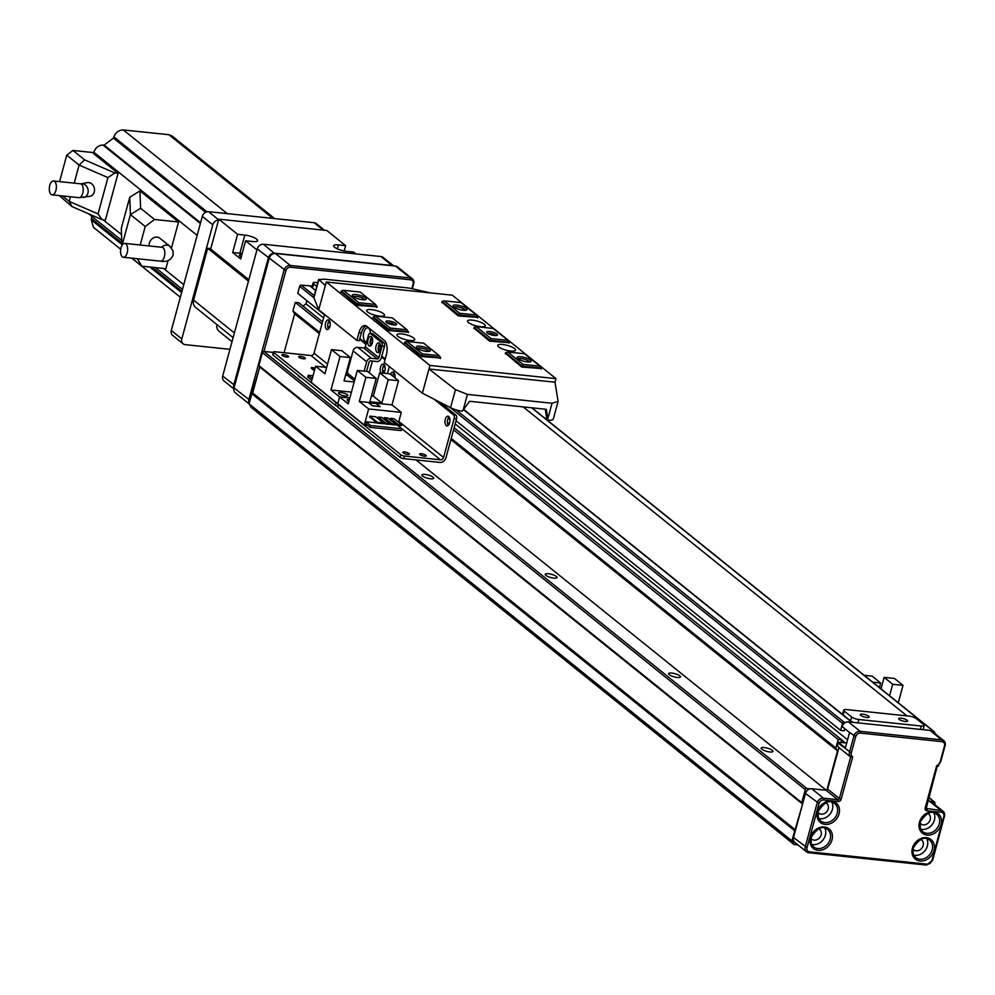 <?xml version="1.0" encoding="UTF-8"?>
<svg xmlns="http://www.w3.org/2000/svg" width="995" height="995" viewBox="0 0 995 995"><rect width="100%" height="100%" fill="white"/><g stroke="black" fill="none" stroke-linecap="round" stroke-linejoin="round"><path stroke-width="1.49" d="M298.512 375.588A6.132 1.642 15.2 0 0 298.475 375.662A6.132 1.642 15.2 0 0 301.572 378.05M425.064 474.416A6.132 1.642 15.2 0 0 421.855 475.001A6.132 1.642 15.2 0 0 424.504 477.19A6.132 1.642 15.2 0 0 430.499 478.794A6.132 1.642 15.2 0 0 433.708 478.209A6.132 1.642 15.2 0 0 431.059 476.02A6.132 1.642 15.2 0 0 425.064 474.416M548.444 573.754A6.132 1.642 15.2 0 0 545.235 574.326A6.132 1.642 15.2 0 0 547.884 576.528A6.132 1.642 15.2 0 0 553.879 578.12A6.132 1.642 15.2 0 0 557.088 577.548A6.132 1.642 15.2 0 0 554.439 575.346A6.132 1.642 15.2 0 0 548.444 573.754M671.824 673.08A6.132 1.642 15.2 0 0 668.615 673.665A6.132 1.642 15.2 0 0 671.264 675.854A6.132 1.642 15.2 0 0 677.259 677.458A6.132 1.642 15.2 0 0 680.468 676.874A6.132 1.642 15.2 0 0 677.819 674.685A6.132 1.642 15.2 0 0 671.824 673.08M764.359 747.581A6.132 1.642 15.2 0 0 761.15 748.165A6.132 1.642 15.2 0 0 763.799 750.354A6.132 1.642 15.2 0 0 769.794 751.959A6.132 1.642 15.2 0 0 772.991 751.374A6.132 1.642 15.2 0 0 770.354 749.185A6.132 1.642 15.2 0 0 764.359 747.581M312.268 286.05L301.211 285.155A1.393 1.144 128.8 0 0 299.669 286.336L297.754 293.338L324.445 314.818M273.339 352.417L263.949 351.434A1.393 1.144 128.8 0 0 262.406 352.603L258.874 365.575L259.72 367.006L248.999 403.771L251.2 407.465L794.072 844.531L797.978 844.942M322.542 321.833L298.898 302.791L295.291 302.418L292.965 310.975L294.657 313.823L284.097 352.703M306.87 300.677L306.025 303.811L302.99 306.099M845.638 722.382L844.083 722.221A1.393 1.144 128.8 0 0 842.529 723.402L840.626 730.405L844.233 730.778L844.805 728.676M846.894 742.382L846.098 742.979M841.061 742.457L841.77 739.857L838.163 739.484L835.837 748.041L837.529 750.889L826.895 790.067M810.129 788.848L806.821 788.5A1.393 1.144 128.8 0 0 805.278 789.669L801.746 802.642L802.592 804.059L791.871 840.825L794.072 844.531M934.566 804.445L934.89 803.239A1.393 1.144 128.8 0 0 934.044 801.821L930.748 801.472M934.641 733.315L934.703 733.041A1.393 1.144 128.8 0 0 933.857 731.623L932.327 731.462M851.819 722.233L463.459 409.567M315.651 290.565L310.092 286.087M852.28 722.283L463.608 409.368M316.783 286.411L313.699 283.923A5.584 1.492 -164.8 0 1 313.114 282.966L312.057 286.858A5.584 1.492 15.2 0 0 312.641 287.816L310.166 285.826M840.626 730.405L456.021 420.748M847.591 739.82L455.163 423.882M449.914 419.654L448.185 418.261M395.003 375.451L393.274 374.058M385.14 367.503L383.411 366.11M330.228 323.3L328.499 321.907M323.599 317.952L306.025 303.811M845.414 742.904L841.733 739.957M841.77 739.857L454.118 427.763M449.255 423.845L447.364 422.328M384.48 371.695L382.59 370.177M329.569 327.492L327.691 325.974M838.163 739.484L453.546 429.828M321.982 323.897L295.291 302.418M835.837 748.041L451.22 438.397M319.656 332.467L292.965 310.975M837.529 750.889L450.897 439.603M319.32 333.673L294.657 313.823M826.335 790.254L416.047 459.926M801.746 802.642L258.874 365.575M802.592 804.059L259.72 367.006L252.68 392.95L795.552 830.004M794.619 830.713L251.747 393.647M791.871 840.825L248.999 403.771M924.293 729.82L923.273 728.999M906.992 715.903L523.196 406.905M818.674 818.487A11.156 9.179 128.8 0 0 832.417 809.358A11.156 9.179 128.8 0 0 831.832 802.144M817.977 812.256A6.281 5.162 128.8 0 0 818.873 813.238A6.281 5.162 128.8 0 0 828.213 808.923A6.281 5.162 128.8 0 0 826.745 803.462A6.281 5.162 128.8 0 0 825.589 802.803M811.634 844.432A11.156 9.179 128.8 0 0 825.365 835.303A11.156 9.179 128.8 0 0 824.78 828.089M810.937 838.2A6.281 5.162 128.8 0 0 811.833 839.183A6.281 5.162 128.8 0 0 821.161 834.867A6.281 5.162 128.8 0 0 819.693 829.407A6.281 5.162 128.8 0 0 818.549 828.748M920.698 829.171A11.156 9.179 128.8 0 0 934.429 820.042A11.156 9.179 128.8 0 0 933.845 812.828M920.002 822.94A6.281 5.162 128.8 0 0 920.897 823.922A6.281 5.162 128.8 0 0 930.225 819.594A6.281 5.162 128.8 0 0 928.77 814.146A6.281 5.162 128.8 0 0 927.614 813.475M913.646 855.115A11.156 9.179 128.8 0 0 927.377 845.986A11.156 9.179 128.8 0 0 926.793 838.773M912.95 848.884A6.281 5.162 128.8 0 0 913.845 849.867A6.281 5.162 128.8 0 0 923.186 845.539A6.281 5.162 128.8 0 0 921.718 840.091A6.281 5.162 128.8 0 0 920.562 839.419M927.813 800.9L929.318 801.05A5.584 4.589 -51.2 0 1 931.407 801.895L943.123 811.335A5.584 4.589 -51.2 0 1 944.429 816.186L932.589 860.526L931.855 860.663L943.845 816.559A4.179 3.445 128.8 0 0 941.295 812.281L926.905 810.776A2.786 2.301 -51.2 0 1 925.201 807.928L936.705 765.603A4.179 3.445 128.8 0 0 940.101 762.182L944.516 745.914A4.179 3.445 128.8 0 0 941.979 741.648L860.364 733.104A4.179 3.445 128.8 0 0 855.712 736.623L851.285 752.879A4.179 3.445 128.8 0 0 852.69 756.797L841.185 799.134A2.786 2.301 -51.2 0 1 838.088 801.485L823.686 799.968A4.179 3.445 128.8 0 0 819.022 803.487L807.044 847.591A4.179 3.445 128.8 0 0 809.582 851.857L927.203 864.17A4.179 3.445 128.8 0 0 931.855 860.663M809.047 852.703L926.233 864.978A1.393 0.697 -84 0 0 926.444 865.065L808.823 852.752A1.393 0.697 -84 0 1 808.612 852.665A5.584 4.589 -51.2 0 1 806.522 851.819L794.806 842.379A5.584 4.589 -51.2 0 1 793.5 837.529L805.49 793.425A5.584 4.589 -51.2 0 1 811.696 788.736L826.099 790.254A1.393 1.144 128.8 0 0 827.653 789.072L838.934 747.568A5.584 4.589 -51.2 0 1 837.753 742.817L837.939 742.121L845.153 747.631M846.708 743.041L837.939 742.121M844.73 747.593A1.393 0.697 96 0 0 844.929 747.68A1.393 0.697 96 0 0 845.7 746.785L849.22 733.812A1.393 0.697 96 0 0 848.959 732.021L842.168 726.561A5.584 4.589 -51.2 0 1 848.374 721.872L929.989 730.417A5.584 4.589 -51.2 0 1 932.079 731.263L943.807 740.703A5.584 4.589 -51.2 0 1 945.101 745.541L940.685 761.809M838.934 747.568L850.65 757.008L852.69 756.797M249.086 403.423A5.584 4.589 -51.2 0 1 248.812 399.841L284.06 270.118A5.584 4.589 -51.2 0 1 290.266 265.441L410.288 278.003A5.584 4.589 -51.2 0 1 412.378 278.849A5.584 4.589 -51.2 0 1 413.684 283.699L412.378 288.475M412.378 278.849L397.577 266.921A5.584 4.589 128.8 0 0 395.488 266.088L275.466 253.514A5.584 4.589 128.8 0 0 269.259 258.202L234.012 387.926A5.584 4.589 128.8 0 0 235.305 392.776L249.024 403.821M411.918 288.413L413.099 284.06A4.179 3.445 128.8 0 0 410.549 279.794L290.54 267.232A4.179 3.445 128.8 0 0 285.876 270.752L263.949 351.434L806.821 788.5M370.476 333.412A6.977 3.495 -84 0 0 367.652 327.803A6.977 3.495 -84 0 0 363.834 332.255A6.977 3.495 -84 0 0 366.197 341.671A6.977 3.495 -84 0 0 366.707 341.658M372.341 338.2A3.482 1.754 -84 0 0 371.06 340.278A3.482 1.754 -84 0 0 371.657 344.718M380.364 344.656A3.482 1.754 -84 0 0 379.083 346.733A3.482 1.754 -84 0 0 379.68 351.173M362.404 299.719A7.251 1.928 -164.8 0 1 352.329 295.826A7.251 1.928 -164.8 0 1 355.986 294.545A7.251 1.928 -164.8 0 1 363.847 296.808A7.251 1.928 -164.8 0 1 365.787 299.47A7.251 1.928 -164.8 0 1 362.404 299.719M364.506 299.769A5.858 1.567 15.2 0 0 356.26 296.348A5.858 1.567 15.2 0 0 353.287 296.721M463.222 310.266A7.251 1.928 -164.8 0 1 453.148 306.373A7.251 1.928 -164.8 0 1 456.804 305.104A7.251 1.928 -164.8 0 1 464.665 307.356A7.251 1.928 -164.8 0 1 466.605 310.03A7.251 1.928 -164.8 0 1 463.222 310.266M465.324 310.328A5.858 1.567 15.2 0 0 457.066 306.895A5.858 1.567 15.2 0 0 454.106 307.281M494.565 335.502A5.584 1.492 -164.8 0 1 486.816 332.504A5.584 1.492 -164.8 0 1 489.627 331.522A5.584 1.492 -164.8 0 1 495.672 333.263A5.584 1.492 -164.8 0 1 497.164 335.315A5.584 1.492 -164.8 0 1 494.565 335.502M495.697 335.564A4.179 1.119 15.2 0 0 489.888 333.325A4.179 1.119 15.2 0 0 487.948 333.462M393.746 324.942A5.584 1.492 -164.8 0 1 385.998 321.945A5.584 1.492 -164.8 0 1 388.809 320.975A5.584 1.492 -164.8 0 1 394.853 322.703A5.584 1.492 -164.8 0 1 396.346 324.756A5.584 1.492 -164.8 0 1 393.746 324.942M394.878 325.004A4.179 1.119 15.2 0 0 389.07 322.766A4.179 1.119 15.2 0 0 387.13 322.902M426.569 351.372A7.251 1.928 -164.8 0 1 416.495 347.479A7.251 1.928 -164.8 0 1 420.151 346.198A7.251 1.928 -164.8 0 1 428.012 348.461A7.251 1.928 -164.8 0 1 429.939 351.123A7.251 1.928 -164.8 0 1 426.569 351.372M428.658 351.422A5.858 1.567 15.2 0 0 420.412 348.001A5.858 1.567 15.2 0 0 417.44 348.374M527.375 361.919A7.251 1.928 -164.8 0 1 517.3 358.026A7.251 1.928 -164.8 0 1 520.97 356.757A7.251 1.928 -164.8 0 1 528.818 359.008A7.251 1.928 -164.8 0 1 530.758 361.683A7.251 1.928 -164.8 0 1 527.375 361.919M529.477 361.981A5.858 1.567 15.2 0 0 521.231 358.548A5.858 1.567 15.2 0 0 518.258 358.934M407.079 329.793L392.279 317.878L375.476 316.124L390.276 328.039L407.079 329.793L408.298 332.628M507.898 340.352L493.097 328.437L476.294 326.671L491.095 338.599L507.898 340.352L509.117 343.175M375.625 304.47L360.202 292.057L343.399 290.291L358.822 302.704L375.625 304.47L376.819 307.38M476.431 315.029L461.008 302.604L444.205 300.851L459.628 313.263L476.431 315.029L477.637 317.927M541.168 369.083L541.442 368.1L522.238 366.085L521.965 367.08M523.171 364.419L539.974 366.185L524.552 353.76L507.748 352.006L523.171 364.419L522.238 366.085L505.584 352.678L505.273 353.797M489.913 341.173L490.162 340.265L474.117 327.355L473.819 328.474M458.434 315.925L458.695 314.93L442.041 301.522L441.73 302.642M440.362 358.536L440.623 357.541L421.42 355.538L421.159 356.521M406.93 341.447L422.353 353.872L439.156 355.625L423.733 343.213L406.93 341.447L404.766 342.118L404.455 343.25M422.353 353.872L421.42 355.538L404.766 342.118M389.095 330.614L389.344 329.706L373.299 316.796L373.001 317.915M357.615 305.365L357.877 304.383L341.223 290.963L340.924 292.095M385.227 358.959L381.769 356.185M366.172 343.623L359.867 338.536M477.898 316.945L458.695 314.93L459.628 313.263M377.08 306.385L357.877 304.383L358.822 302.704M509.365 342.268L490.162 340.265L491.095 338.599M408.547 331.721L389.344 329.706L390.276 328.039M507.748 352.006L505.584 352.678M541.442 368.1L539.974 366.185M440.623 357.541L439.156 355.625M373.299 316.796L375.476 316.124M474.117 327.355L476.294 326.671M442.041 301.522L444.205 300.851M341.223 290.963L343.399 290.291M413.746 338.026A9.204 2.45 15.2 0 0 402.851 334.059A9.204 2.45 15.2 0 0 397.117 335.539A9.204 2.45 15.2 0 0 397.9 336.372A9.204 2.45 15.2 0 0 406.37 339.867A9.204 2.45 15.2 0 0 414.181 340.178A9.204 2.45 15.2 0 0 413.746 338.026M383.523 313.699A9.204 2.45 15.2 0 0 372.615 309.731A9.204 2.45 15.2 0 0 366.881 311.199A9.204 2.45 15.2 0 0 367.677 312.032A9.204 2.45 15.2 0 0 376.147 315.539A9.204 2.45 15.2 0 0 383.958 315.838A9.204 2.45 15.2 0 0 383.523 313.699M514.564 348.586A9.204 2.45 15.2 0 0 503.657 344.618A9.204 2.45 15.2 0 0 497.935 346.098A9.204 2.45 15.2 0 0 498.719 346.932A9.204 2.45 15.2 0 0 507.189 350.427A9.204 2.45 15.2 0 0 515 350.737A9.204 2.45 15.2 0 0 514.564 348.586M484.341 324.246A9.204 2.45 15.2 0 0 473.433 320.278A9.204 2.45 15.2 0 0 467.7 321.758A9.204 2.45 15.2 0 0 468.496 322.591A9.204 2.45 15.2 0 0 476.966 326.086A9.204 2.45 15.2 0 0 484.776 326.397A9.204 2.45 15.2 0 0 484.341 324.246M408.423 332.156L388.722 330.576L373.125 317.442M440.511 357.976L420.922 356.496L404.617 342.69M366.26 325.925A11.156 5.597 -84 0 0 361.384 332.915L359.27 340.7L356.869 340.452L358.984 332.666A11.156 5.597 96 0 1 365.09 325.539A11.156 5.597 96 0 1 366.745 326.26L384.269 340.365A11.156 5.597 96 0 1 386.383 354.717L384.269 362.503L422.39 393.199L450.561 407.701L455.474 389.63L467.414 394.393L552.026 403.249L558.096 401.321L554.974 382.204L428.957 369.008L455.474 389.63M376.968 306.821L357.379 305.341L341.074 291.535M441.892 302.094L458.197 315.9L477.787 317.38M505.423 353.25L521.741 367.055L541.33 368.536M473.943 328.002L489.528 341.123L509.241 342.703M326.298 281.995L429.927 365.439L555.956 378.635L452.315 295.192L326.298 281.995L318.748 309.756L356.869 340.452M558.096 401.321L553.282 419.069A11.156 2.973 -164.8 0 1 548.009 420.164L546.367 409.331L469.553 401.283L462.252 411.184A11.156 2.973 -164.8 0 1 450.561 407.701M545.26 409.219L546.777 419.169L548.009 420.164M318.748 309.756L313.935 297.704A11.156 2.973 -164.8 0 1 313.873 297.082L318.698 279.334L325.315 285.577M422.39 393.199L429.927 365.439M555.956 378.635L554.974 382.204M430.487 292.903L408.908 288.028L324.295 279.172L318.848 279.632L313.935 297.704M380.961 372.901A4.875 2.45 96 0 1 380.513 367.18A4.875 2.45 96 0 1 383.187 364.058A4.875 2.45 96 0 1 384.829 370.65A4.875 2.45 96 0 1 383.523 373.175M384.319 364.817A4.875 2.45 -84 0 0 382.913 367.429A4.875 2.45 -84 0 0 383.361 373.162M329.42 320.614A4.875 2.45 -84 0 0 328.014 323.226A4.875 2.45 -84 0 0 328.524 329.059M329.93 326.447A4.875 2.45 96 0 1 327.268 329.569A4.875 2.45 96 0 1 325.614 322.977A4.875 2.45 96 0 1 328.275 319.855A4.875 2.45 96 0 1 329.93 326.447M304.992 357.914A3.433 0.92 -164.8 0 1 305.341 358.511A3.433 0.92 -164.8 0 1 302.704 358.697A3.433 0.92 -164.8 0 1 299.085 357.304A3.433 0.92 -164.8 0 1 298.724 356.707A3.433 0.92 -164.8 0 1 301.373 356.521A3.433 0.92 -164.8 0 1 304.992 357.914M288.189 356.16A3.433 0.92 -164.8 0 1 288.538 356.745A3.433 0.92 -164.8 0 1 285.901 356.944A3.433 0.92 -164.8 0 1 282.281 355.538A3.433 0.92 -164.8 0 1 281.921 354.954A3.433 0.92 -164.8 0 1 284.57 354.755A3.433 0.92 -164.8 0 1 288.189 356.16M337.28 403.298A2.786 0.746 -164.8 0 1 336.049 402.652L273.749 352.491A2.786 0.746 -164.8 0 1 273.451 352.006A2.786 0.746 -164.8 0 1 274.918 351.745L310.925 355.513A2.786 2.301 128.8 0 0 314.022 353.175L324.557 314.432M389.331 366.583L387.428 373.585L389.331 366.583M359.655 339.307L365.961 344.394M381.57 356.956L385.015 359.73M337.666 406.246A2.786 0.746 -164.8 0 1 335.352 405.239L273.04 355.078A2.786 0.746 -164.8 0 1 272.754 354.606L273.451 352.006M341.049 392.565A4.875 1.306 -164.8 0 1 345.812 393.833A4.875 1.306 -164.8 0 1 347.914 395.575A4.875 1.306 -164.8 0 1 345.364 396.035A4.875 1.306 -164.8 0 1 340.601 394.766A4.875 1.306 -164.8 0 1 338.499 393.025A4.875 1.306 -164.8 0 1 341.049 392.565M331.484 349.618L340.054 356.521L350.377 357.603L341.807 350.7L331.484 349.618L324.93 373.747L315.614 366.247L311.236 382.341L337.765 403.696L339.606 396.943L349.83 398.012L339.606 396.943L348.238 403.895L357.329 370.426L365.911 377.341L359.344 401.47L368.66 408.957L364.294 425.052L367.727 425.412M369.22 372.777L372.391 361.073M340.054 356.521L330.962 389.99L339.606 396.943L337.765 403.696L364.294 425.052M315.614 366.247L326.646 367.404M347.131 369.555L348.001 369.642M351.434 392.142L330.962 389.99M347.479 375.264L345.924 374.008M347.964 373.448L347.466 375.314L345.626 375.115M350.377 357.603L344.034 380.961L354.183 382.018M312.268 378.548L308.189 375.264L313.027 375.774M308.189 375.264L307.691 377.08L311.771 380.364M314.582 370.04L311.472 367.528L315.141 367.963M347.466 375.314L354.469 380.948M314.37 370.812L311.261 368.312L311.472 367.528M345.887 374.145L347.305 375.289M449.603 422.8A4.875 2.45 96 0 1 446.942 425.922A4.875 2.45 96 0 1 445.287 419.33A4.875 2.45 96 0 1 447.961 416.208A4.875 2.45 96 0 1 449.603 422.8M449.093 416.967A4.875 2.45 -84 0 0 447.688 419.579A4.875 2.45 -84 0 0 448.21 425.412M394.194 372.764A4.875 2.45 -84 0 0 392.789 375.376A4.875 2.45 -84 0 0 392.639 375.998M409.094 453.509A3.433 0.92 -164.8 0 1 409.455 454.093A3.433 0.92 -164.8 0 1 406.806 454.292A3.433 0.92 -164.8 0 1 403.199 452.887A3.433 0.92 -164.8 0 1 402.838 452.29A3.433 0.92 -164.8 0 1 405.487 452.103A3.433 0.92 -164.8 0 1 409.094 453.509M425.897 455.262A3.433 0.92 -164.8 0 1 426.258 455.859A3.433 0.92 -164.8 0 1 423.609 456.046A3.433 0.92 -164.8 0 1 420.002 454.64A3.433 0.92 -164.8 0 1 419.641 454.056A3.433 0.92 -164.8 0 1 422.29 453.857A3.433 0.92 -164.8 0 1 425.897 455.262M439.802 402.154L456.021 415.213A2.786 1.393 96 0 1 456.543 418.808L445.971 457.725A5.584 4.589 -51.2 0 1 439.765 462.401L403.759 458.633A2.786 0.746 -164.8 0 1 400.127 457.389L337.815 407.229A2.786 0.746 -164.8 0 1 337.529 406.756L338.225 404.157A2.786 0.746 -164.8 0 1 338.263 404.094M390.625 374.381A4.875 2.45 96 0 1 393.05 372.006A4.875 2.45 96 0 1 394.878 377.801M434.007 399.182L453.62 414.965A2.786 1.393 96 0 1 454.143 418.559L443.571 457.476A2.786 2.301 -51.2 0 1 440.474 459.814L404.467 456.046A2.786 0.746 -164.8 0 1 400.823 454.802L338.524 404.642A2.786 0.746 -164.8 0 1 338.225 404.157M348.872 401.557A4.875 1.306 -164.8 0 1 347.131 399.978A4.875 1.306 -164.8 0 1 349.432 399.492M398.597 422.353L401.308 412.378L391.993 404.878L398.547 380.749L389.978 373.846L379.655 372.764L373.312 396.122L371.471 395.923M369.779 416.146L375.774 416.781L383.423 422.937L377.428 422.315L369.779 416.146L369.568 416.93L377.217 423.086L383.212 423.721L383.423 422.937M384.368 417.676L387.963 418.049L395.612 424.218L392.018 423.833L384.368 417.676L384.157 418.46L391.806 424.616L395.401 424.989L395.612 424.218M395.45 424.84L397.142 425.014L401.831 428.795L370.625 425.524L370.128 427.34L365.439 423.571L365.936 421.756L376.993 422.912M383.249 423.571L385.488 423.795M389.356 424.206L391.582 424.442M385.712 423.982L378.063 417.813L378.274 417.042L381.869 417.415L389.518 423.571L385.923 423.198L385.712 423.982L389.306 424.355L389.518 423.571M390.463 418.323L394.07 418.696L401.719 424.853L398.112 424.479L390.463 418.323L390.251 419.094L397.9 425.251L401.507 425.636L401.719 424.853M401.308 412.378L368.66 408.957M368.536 402.639L372.491 405.823L380.165 406.619L376.222 403.448L368.536 402.639M359.344 401.47L391.993 404.878M365.911 377.341L376.222 378.411L369.879 401.769L381.881 403.025L388.224 379.667L398.547 380.749M376.222 378.411L367.652 371.508L357.329 370.426M379.655 372.764L388.224 379.667M370.625 425.524L365.936 421.756M370.128 427.34L401.333 430.611L401.831 428.795M373.312 396.122L381.881 403.025M377.428 422.315L377.217 423.086M392.018 423.833L391.806 424.616M378.274 417.042L385.923 423.198M398.112 424.479L397.9 425.251M372.578 405.836L368.871 402.9M379.779 406.582L372.603 405.749M368.909 402.764L376.11 403.522L379.804 406.495M938.297 765.603A2.786 0.746 -164.8 0 1 938.496 766.001A2.786 0.746 -164.8 0 1 937.215 766.274M898.298 702.781L903.025 685.356L894.455 678.453L884.132 677.371L881.01 688.863M872.714 682.184L880.699 683.018L879.456 687.607M889.58 695.766L892.702 684.274L903.025 685.356M880.699 683.018L872.13 676.115L864.145 675.282M884.132 677.371L892.702 684.274M376.06 345.986A4.875 2.45 -84 0 0 377.714 352.578A4.875 2.45 -84 0 0 380.376 349.469A4.875 2.45 -84 0 0 378.722 342.877A4.875 2.45 -84 0 0 376.06 345.986M379.866 343.636A4.875 2.45 -84 0 0 378.461 346.248A4.875 2.45 -84 0 0 378.983 352.081M368.038 339.531A4.875 2.45 -84 0 0 369.692 346.123A4.875 2.45 -84 0 0 372.354 343.014A4.875 2.45 -84 0 0 370.712 336.422A4.875 2.45 -84 0 0 368.038 339.531M371.844 337.168A4.875 2.45 -84 0 0 370.438 339.78A4.875 2.45 -84 0 0 370.961 345.626M366.533 371.396L369.07 362.056A1.393 1.144 -51.2 0 1 370.625 360.887L376.62 361.508A4.179 3.445 128.8 0 0 381.284 358.001L384.456 346.322L382.055 346.073L378.884 357.752A1.393 1.144 -51.2 0 1 377.329 358.921L371.322 358.287A4.179 3.445 128.8 0 0 366.67 361.807L364.133 371.147M382.055 346.073A2.786 1.393 -84 0 0 381.52 342.479L383.921 342.74L372.814 333.798L370.414 333.549A2.786 1.393 -84 0 0 370.003 333.362A2.786 1.393 -84 0 0 368.486 335.141L365.314 346.82L378.884 357.752M383.921 342.74A2.786 1.393 96 0 1 384.456 346.322M371.968 333.711A2.786 1.393 96 0 1 372.404 333.611A2.786 1.393 96 0 1 372.814 333.798M381.52 342.479L370.414 333.549M377.329 358.921L363.76 347.989L357.752 347.367L371.322 358.287M366.67 361.807L353.101 350.874L347.815 370.339A2.786 1.393 -84 0 0 348.337 373.921L354.941 379.232M353.101 350.874A4.179 3.445 -51.2 0 1 357.752 347.367M363.76 347.989A1.393 1.144 128.8 0 0 365.314 346.82M901.097 718.179A4.602 1.231 15.2 0 0 898.696 718.614A4.602 1.231 15.2 0 0 900.674 720.256A4.602 1.231 15.2 0 0 905.176 721.45A4.602 1.231 15.2 0 0 907.577 721.027A4.602 1.231 15.2 0 0 905.587 719.373A4.602 1.231 15.2 0 0 901.097 718.179M862.69 714.161A4.602 1.231 15.2 0 0 860.289 714.584A4.602 1.231 15.2 0 0 862.279 716.238A4.602 1.231 15.2 0 0 866.769 717.432A4.602 1.231 15.2 0 0 869.17 716.997A4.602 1.231 15.2 0 0 867.18 715.355A4.602 1.231 15.2 0 0 862.69 714.161M908.97 716.101A5.584 1.492 -164.8 0 1 916.233 718.601L923.646 724.559A5.584 1.492 -164.8 0 1 924.218 725.517A5.584 1.492 -164.8 0 1 921.308 726.039L858.896 719.509A5.584 1.492 -164.8 0 1 851.633 717.022L844.22 711.052A5.584 1.492 -164.8 0 1 843.648 710.094A5.584 1.492 -164.8 0 1 846.558 709.572L908.97 716.101M843.648 710.094L842.591 713.987A5.584 1.492 15.2 0 0 843.163 714.945L844.22 711.052M851.633 717.022L850.576 720.902L843.163 714.945M850.576 720.902A5.584 1.492 15.2 0 0 853.611 722.42M922.962 729.683A5.584 1.492 15.2 0 0 923.161 729.41L924.218 725.517M313.114 282.966A5.584 1.492 -164.8 0 1 316.024 282.443L317.803 282.63M233.116 337.628L195.542 307.368A8.37 6.89 -51.2 0 1 193.577 300.092L207.669 248.265L210.791 248.601M207.669 248.265L248.476 281.125M233.837 388.846L223.975 380.911A5.584 4.589 -51.2 0 1 222.681 376.06L257.22 248.937A5.584 4.589 -51.2 0 1 263.426 244.248L381.048 256.561A5.584 4.589 -51.2 0 1 383.137 257.406L393.672 265.889M233.924 388.286A5.584 4.589 -51.2 0 1 233.775 385.003L268.327 257.879A5.584 4.589 -51.2 0 1 274.533 253.19L392.154 265.503A5.584 4.589 -51.2 0 1 393.485 265.876M232.009 341.695L219.024 331.235A8.37 6.89 -51.2 0 1 216.922 324.594M171.302 330.502L181.799 338.947L212.806 224.795L202.321 216.35L171.302 330.502A5.584 4.589 128.8 0 0 172.608 335.352L183.092 343.797A5.584 4.589 128.8 0 0 185.182 344.643L229.944 349.32M181.799 338.947A5.584 4.589 128.8 0 0 183.092 343.797M218.539 220.082A5.584 4.589 128.8 0 0 212.806 224.795M324.544 230.255L316.236 223.564A5.584 4.589 128.8 0 0 314.146 222.718L208.527 211.661A5.584 4.589 128.8 0 0 202.321 216.35M120.706 249.26L93.443 227.308L91.291 219.87L91.801 216.35M149.25 245.952A6.977 5.746 -51.2 0 1 149.399 242.967A6.977 5.746 -51.2 0 1 159.772 238.153L169.759 246.2A6.977 5.746 -51.2 0 0 161.625 247.245M83.555 197.557A6.977 5.895 79.2 0 0 87.921 193.167A6.977 5.895 79.2 0 0 81.093 183.826L87.274 182.645A6.977 5.895 79.2 0 1 94.251 191.96A6.977 5.895 79.2 0 1 89.886 196.351L78.928 197.657L52.113 194.846A6.977 3.495 96 0 1 49.75 185.431A6.977 3.495 96 0 1 53.556 180.978A6.977 3.495 96 0 1 55.919 190.393A6.977 3.495 96 0 1 52.113 194.846M121.004 247.842A6.977 3.495 96 0 1 124.823 243.402A6.977 3.495 96 0 1 127.173 252.817A6.977 3.495 96 0 1 123.368 257.27A6.977 3.495 96 0 1 121.004 247.842M93.679 152.621L72.971 150.456L84.65 159.859L114.873 172.993L118.094 173.329L93.418 153.466L93.804 152.198C95.619 147.596 98.679 145.22 102.97 145.046L104.114 145.121L113.43 138.094L113.84 136.85C115.743 132.335 118.902 130.034 123.305 129.935L168.914 134.711L172.098 136.016L274.657 218.589M118.094 173.329L105.395 220.032L102.186 219.684L71.963 206.562L69.24 201.4L70.496 196.774M121.95 245.491L121.29 228.377L129.748 197.246L139.934 190.916L178.54 221.997L171.501 247.929M168.08 260.541L165.854 268.7L141.85 266.187L131.887 258.153M71.963 206.562L59.364 195.617M59.576 181.612L66.764 155.145L72.971 150.456M114.873 172.993L107.92 177.595L98.057 213.925L102.186 219.684M137.41 258.737L141.85 266.187M178.54 221.997L154.536 219.485L145.22 226.512L140.195 245.006M139.934 190.916L140.606 208.266L154.536 219.485M84.65 159.859L79.102 165.07L107.92 177.595M66.764 155.145L79.102 165.07L74.19 183.142M62.449 195.94L69.24 201.4L98.057 213.925M145.22 226.512L130.42 214.597L122.086 245.267M140.606 208.266L130.42 214.597L129.748 197.246M241.822 254.782A4.739 1.269 15.2 0 0 239.31 255.23A4.739 1.269 15.2 0 0 239.795 256.038A4.739 1.269 15.2 0 0 241.25 256.884M256.959 249.907L245.628 240.778L252.829 241.536A9.067 2.413 15.2 0 0 257.568 240.69A9.067 2.413 15.2 0 0 256.61 239.123A9.067 2.413 15.2 0 0 244.807 235.081L237.606 234.322L218.788 219.174L326.808 230.492L345.626 245.641L338.424 244.882A9.067 2.413 15.2 0 0 333.686 245.728A9.067 2.413 15.2 0 0 337.591 248.974A9.067 2.413 15.2 0 0 346.447 251.337L353.635 252.096L355.936 253.936M242.146 253.588A9.067 2.413 15.2 0 0 239.87 253.24L232.668 252.494L237.606 234.322M248.85 279.744L210.679 249.011L218.788 219.174M345.626 245.641L344.171 250.989M245.628 240.778L240.69 258.949L232.668 252.494M844.083 722.221L456.108 409.865M314.258 295.664L301.211 285.155M842.529 723.402L450.138 407.477M314.01 297.878L299.669 286.336M805.278 789.669L262.406 352.603M934.044 801.821L928.721 797.53M933.857 731.623L531.628 407.788M837.23 813.226A11.156 9.179 128.8 0 0 834.618 803.537C829.818 799.346 824.333 801.982 818.164 811.46L818.3 817.616L820.626 820.912A11.156 9.179 128.8 0 0 837.23 813.226M817.442 811.597A12.549 10.336 -51.2 0 1 831.41 801.05A12.549 10.336 -51.2 0 1 839.046 813.86A12.549 10.336 -51.2 0 1 825.066 824.395A12.549 10.336 -51.2 0 1 817.442 811.597M830.178 839.171A11.156 9.179 128.8 0 0 827.566 829.482C822.765 825.29 817.281 827.927 811.124 837.404L811.248 843.561L813.574 846.857A11.156 9.179 128.8 0 0 830.178 839.171M810.39 837.541A12.549 10.336 -51.2 0 1 824.357 826.994A12.549 10.336 -51.2 0 1 831.994 839.792A12.549 10.336 -51.2 0 1 818.014 850.339A12.549 10.336 -51.2 0 1 810.39 837.541M939.243 823.91A11.156 9.179 128.8 0 0 936.643 814.221C931.83 810.029 926.345 812.666 920.188 822.144L920.325 828.3L922.639 831.596A11.156 9.179 128.8 0 0 939.243 823.91M919.455 822.268A12.549 10.336 -51.2 0 1 933.434 811.733A12.549 10.336 -51.2 0 1 941.059 824.532A12.549 10.336 -51.2 0 1 927.091 835.079A12.549 10.336 -51.2 0 1 919.455 822.268M932.191 849.854A11.156 9.179 128.8 0 0 929.591 840.166C924.778 835.974 919.305 838.611 913.136 848.088L913.273 854.245L915.599 857.541A11.156 9.179 128.8 0 0 932.191 849.854M912.403 848.213A12.549 10.336 -51.2 0 1 926.382 837.678A12.549 10.336 -51.2 0 1 934.006 850.476A12.549 10.336 -51.2 0 1 920.039 861.023A12.549 10.336 -51.2 0 1 912.403 848.213M817.927 811.597A11.156 9.179 128.8 0 0 820.626 820.912M810.875 837.541A11.156 9.179 128.8 0 0 813.574 846.857M919.94 822.28A11.156 9.179 128.8 0 0 922.639 831.596M912.9 848.213A11.156 9.179 128.8 0 0 915.599 857.541M827.653 789.072L839.37 798.512L850.65 757.008A5.584 4.589 -51.2 0 1 849.469 752.257L853.884 736.001A5.584 4.589 -51.2 0 1 860.103 731.313L941.718 739.857A5.584 4.589 -51.2 0 1 943.807 740.703L945.25 745.79L944.516 745.914M837.753 742.817L851.285 752.879M848.959 732.021L855.712 736.623M848.374 721.872L860.103 731.313A1.393 0.697 -84 0 1 860.364 733.104M929.989 730.417L941.718 739.857A1.393 0.697 -84 0 1 941.979 741.648M925.897 808.388L941.034 810.49A5.584 4.589 -51.2 0 1 943.123 811.335L944.578 816.422L943.845 816.559M925.736 807.928A1.393 1.144 128.8 0 0 926.631 808.985A1.393 0.697 -84 0 1 926.905 810.776M929.318 801.05L941.034 810.49A1.393 0.697 -84 0 1 941.295 812.281M809.582 851.857A1.393 0.697 -84 0 1 808.823 852.752L806.522 851.819A5.584 4.589 -51.2 0 1 805.229 846.969L817.206 802.865A5.584 4.589 -51.2 0 1 823.412 798.177L837.815 799.682A1.393 1.144 128.8 0 0 839.37 798.512L841.185 799.134M793.5 837.529L807.044 847.591M805.49 793.425L819.022 803.487M811.696 788.736L823.412 798.177A1.393 0.697 96 0 1 823.686 799.968M826.099 790.254L837.815 799.682A1.393 0.697 96 0 1 838.088 801.485M932.439 860.289L926.444 865.065A1.393 0.697 -84 0 0 927.203 864.17M940.101 762.182L937.24 766.175L926.109 808.773M234.012 387.926L249.956 400.239M285.876 270.752L257.22 248.937M275.466 253.514L290.266 265.441L290.54 267.232M410.549 279.794L410.288 278.003L395.488 266.088M547.81 418.783L552.026 403.249M467.414 394.393L463.197 409.928M358.984 332.666L361.384 332.915M327.554 364.07L314.022 353.175M325.552 367.292L310.925 355.513M273.04 355.078L273.749 352.491M335.352 405.239L336.049 402.652M403.759 458.633L404.467 456.046M456.543 418.808L454.143 418.559M456.021 415.213L453.62 414.965M443.571 457.476L398.846 421.457M440.474 459.814L397.764 425.437M337.815 407.229L338.524 404.642M400.127 457.389L400.823 454.802M857.976 722.88L858.896 719.509M921.308 726.039L920.387 729.41M312.641 287.816L313.699 283.923M222.681 376.06L234.72 385.326M263.426 244.248L274.583 253.514M392.179 265.74L381.048 256.561M193.577 300.092L234.385 332.952M323.35 230.131L314.146 222.718M208.527 211.661L218.626 219.783M162.869 247.606L162.023 247.295A6.977 3.495 96 0 1 164.386 256.71A6.977 3.495 96 0 1 160.581 261.163L123.368 257.27M80.943 183.851L80.384 183.789A6.977 3.495 96 0 1 82.747 193.204A6.977 3.495 96 0 1 78.928 197.657M272.854 218.39L168.914 134.711M123.305 129.935L227.246 213.626M197.147 235.392L93.804 152.198M103.144 219.795L121.527 234.596M163.603 268.463L183.752 284.694M113.84 136.85L206.91 211.773M200.58 222.78L104.114 145.121M113.43 138.094L205.579 212.283M200.381 223.477L102.97 145.046M181.961 291.286L152.111 267.257M121.85 242.892L91.577 218.527M181.612 292.592L149.859 267.021M121.912 244.521L91.291 219.87M239.87 253.24L244.807 235.081M337.342 248.862L338.424 244.882M934.566 802.032L928.77 797.356M934.38 731.835L531.927 407.813M938.683 765.317L938.496 766.001M372.404 333.611L370.003 333.362M169.759 246.2L173.105 250.989L173.13 255.143C170.891 260.23 166.7 262.232 160.581 261.163M162.023 247.295L124.823 243.402M80.384 183.789L53.556 180.978M88.617 213.788L121.763 240.479M155.456 267.605L182.483 289.371M180.344 297.269L131.75 258.14"/></g></svg>
